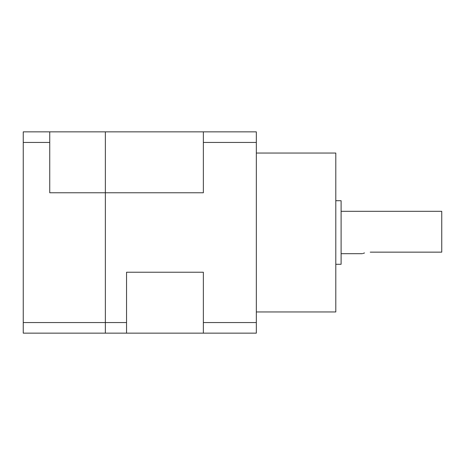 <?xml version="1.0" encoding="UTF-8"?>
<svg xmlns="http://www.w3.org/2000/svg" width="465" height="465" viewBox="0 0 465 465"><rect width="100%" height="100%" fill="white"/><g stroke="black" fill="none" stroke-linecap="round" stroke-linejoin="round"><path stroke-width="0.7" d="M341.101 211.308L441.75 211.308L441.75 252.146L370.233 252.146C359.98 253.838 359.98 253.838 370.233 252.146M364.554 252.948L362.903 253.466M335.8 200.717L341.101 200.717L341.101 264.283L335.8 264.283M256.337 153.037L335.8 153.037L335.8 311.963L256.337 311.963M256.337 142.441L203.362 142.441L203.362 192.772L105.363 192.772L105.363 131.851L256.337 131.851L256.337 333.149L203.362 333.149L203.362 322.559L256.337 322.559M203.362 142.441L203.362 131.851M126.55 322.559L126.55 333.149L105.363 333.149L105.363 322.559L126.55 322.559L126.55 272.228L203.362 272.228L203.362 322.559M126.55 333.149L203.362 333.149M49.738 142.441L49.738 192.772L105.363 192.772L105.363 333.149L23.25 333.149L23.25 322.559L105.363 322.559L105.363 131.851L49.738 131.851L49.738 142.441L23.25 142.441L23.25 131.851L49.738 131.851M23.25 322.559L23.25 142.441M362.287 253.692L341.101 253.692"/></g></svg>
